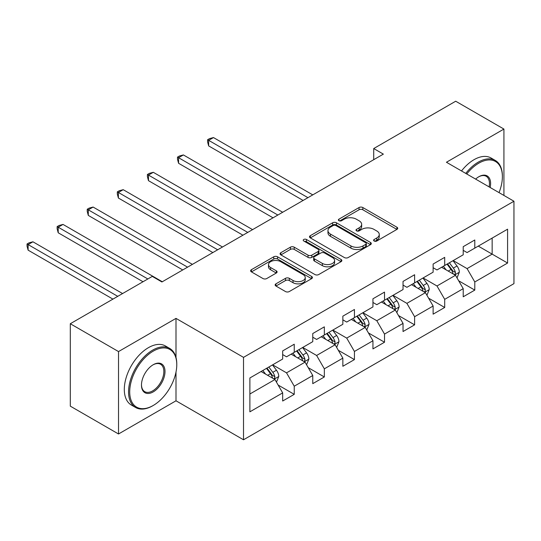 <?xml version="1.0" encoding="UTF-8"?>
<svg xmlns="http://www.w3.org/2000/svg" width="541" height="541" viewBox="0 0 541 541"><rect width="100%" height="100%" fill="white"/><g stroke="black" fill="none" stroke-linecap="round" stroke-linejoin="round"><path stroke-width="0.81" d="M374.156 241.022A1.873 1.082 0 0 0 376.807 241.022L396.925 229.404A2.678 1.549 0 0 0 397.709 228.316A2.678 1.549 0 0 0 396.925 227.22L362.842 207.541A2.678 1.549 0 0 0 359.055 207.541L338.943 219.159A1.873 1.082 0 0 0 338.389 219.923A1.873 1.082 0 0 0 338.943 220.687A1.873 1.082 0 0 0 341.594 220.687L344.191 219.186A8.568 4.95 0 0 1 356.309 219.186L359.15 220.823A8.568 4.95 0 0 1 361.659 224.326A8.568 4.95 0 0 1 359.15 227.822L356.546 229.323A1.873 1.082 0 0 0 355.998 230.087A1.873 1.082 0 0 0 356.546 230.851A1.873 1.082 0 0 0 359.197 230.851L361.801 229.35A8.568 4.95 0 0 1 373.919 229.35L376.759 230.993A8.568 4.95 0 0 1 379.268 234.49A8.568 4.95 0 0 1 376.759 237.986L374.156 239.487A1.873 1.082 0 0 0 373.608 240.251A1.873 1.082 0 0 0 374.156 241.022L374.156 239.487M275.937 283.842A2.678 1.549 0 0 0 275.153 284.938A2.678 1.549 0 0 0 275.937 286.027L285.499 291.552A2.678 1.549 0 0 0 289.286 291.552L311.63 278.649A2.678 1.549 0 0 0 312.414 277.56A2.678 1.549 0 0 0 311.63 276.465L277.547 256.786A2.678 1.549 0 0 0 273.76 256.786L251.416 269.689A2.678 1.549 0 0 0 250.632 270.777A2.678 1.549 0 0 0 251.416 271.873L262.967 278.541A2.678 1.549 0 0 0 266.754 278.541L276.316 273.022A2.678 1.549 0 0 0 277.1 271.927A2.678 1.549 0 0 0 276.316 270.838L270.588 267.531A7.161 4.139 0 0 1 268.492 264.603A7.161 4.139 0 0 1 272.914 260.782A7.161 4.139 0 0 1 280.718 261.682L303.156 274.632A7.161 4.139 0 0 1 305.252 277.56A7.161 4.139 0 0 1 300.83 281.381A7.161 4.139 0 0 1 293.026 280.481L289.286 278.324A2.678 1.549 0 0 0 285.499 278.324L275.937 283.842L275.937 286.027M176.001 318.385L118.52 351.576L70.296 323.734L70.296 406.142L118.52 433.983L176.001 400.8L243.518 439.779L243.518 357.364L176.001 318.385L176.001 357.506M503.921 195.436L503.921 129.062L446.44 162.253L513.95 201.232L243.518 357.364M503.921 129.062L455.698 101.221L373.716 148.552L373.716 159.69M70.296 323.734L152.278 276.404L161.921 281.969L383.359 154.124L373.716 148.552M344.38 257.557A2.678 1.549 0 0 0 348.167 257.557L370.511 244.654A2.678 1.549 0 0 0 371.295 243.558A2.678 1.549 0 0 0 370.511 242.469L336.434 222.791A2.678 1.549 0 0 0 332.647 222.791L310.304 235.693A2.678 1.549 0 0 0 309.52 236.782A2.678 1.549 0 0 0 310.304 237.878L344.38 257.557M304.522 241.428A1.873 1.082 0 0 1 306.422 241.692L306.422 239.46L341.073 259.464A2.678 1.549 0 0 1 341.858 260.559A2.678 1.549 0 0 1 341.073 261.655L318.73 274.551A2.678 1.549 0 0 1 314.943 274.551L280.86 254.879L280.86 252.688A2.678 1.549 0 0 0 280.076 253.783A2.678 1.549 0 0 0 280.86 254.879M280.86 252.688L290.422 247.169A2.678 1.549 0 0 1 294.209 247.169L308.032 255.149A2.678 1.549 0 0 0 311.819 255.149L318.162 251.484A2.678 1.549 0 0 0 318.947 250.395A2.678 1.549 0 0 0 318.162 249.3L303.772 240.995A1.873 1.082 0 0 1 303.224 240.224A1.873 1.082 0 0 1 304.38 239.23A1.873 1.082 0 0 1 306.422 239.46M243.518 439.779L513.95 283.64L513.95 201.232M278.142 385.043L294.243 394.342L294.243 386.206L312.766 375.515L312.766 383.65L324.336 376.969L324.336 368.834L342.852 358.142L342.852 366.277L354.429 359.596L354.429 351.461L372.945 340.769L372.945 348.904L384.516 342.223L384.516 334.088L403.038 323.396L403.038 331.532L414.609 324.843L414.609 316.715L433.125 306.023L433.125 314.159L444.702 307.471L444.702 299.342L463.218 288.651L463.218 296.786L474.795 290.098L474.795 281.969L507.586 263.041L507.586 229.181L492.154 238.094L492.154 254.128L507.586 263.041M294.243 394.342L282.673 401.023L282.673 392.888L249.881 411.823L249.881 377.97L282.673 359.035L282.673 350.906L294.243 344.225L294.243 352.353L312.766 341.662L312.766 333.533L324.336 326.852L324.336 334.98L342.852 324.289L342.852 316.16L354.429 309.479L354.429 317.608L372.945 306.916L372.945 298.788L384.516 292.106L384.516 300.235L403.038 289.543L403.038 281.415L414.609 274.733L414.609 282.862L433.125 272.17L433.125 264.042L444.702 257.36L444.702 265.489L463.218 254.797L463.218 246.669L474.795 239.988L474.795 248.116L507.586 229.181M291.159 354.139L305.05 362.152L286.527 372.844L272.644 364.823M282.673 354.578L286.527 356.81L294.243 352.353M286.527 372.844L294.243 386.206M305.05 362.152L312.766 375.515M321.253 336.766L335.136 344.779L316.62 355.471L302.73 347.45M312.766 337.205L316.62 339.437L324.336 334.98M316.62 355.471L324.336 368.834M335.136 344.779L342.852 358.142M351.339 319.386L365.229 327.406L346.713 338.098L332.823 330.078M342.852 319.832L346.713 322.064L354.429 317.608M346.713 338.098L354.429 351.461M365.229 327.406L372.945 340.769M381.432 302.013L395.322 310.034L376.807 320.725L362.916 312.705M372.945 302.46L376.807 304.691L384.516 300.235M376.807 320.725L384.516 334.088M395.322 310.034L403.038 323.396M411.525 284.64L425.415 292.661L406.893 303.352L393.003 295.332M403.038 285.087L406.893 287.318L414.609 282.862M406.893 303.352L414.609 316.715M425.415 292.661L433.125 306.023M441.618 267.268L455.502 275.288L436.986 285.979L423.096 277.959M433.125 267.714L436.986 269.945L444.702 265.489M436.986 285.979L444.702 299.342M455.502 275.288L463.218 288.651M478.264 246.108L492.154 254.128L467.079 268.606L453.189 260.586M463.218 250.341L467.079 252.573L474.795 248.116M467.079 268.606L474.795 281.969M118.52 351.576L118.52 433.983M249.881 394.004L274.956 379.525L261.066 371.511M274.956 379.525L282.673 392.888M458.687 280.799L474.795 290.098M428.594 298.172L444.702 307.471M398.501 315.545L414.609 324.843M368.414 332.918L384.516 342.223M338.321 350.291L354.429 359.596M308.228 367.664L324.336 376.969M176.001 400.8L176.001 372.059M374.906 241.286L376.759 240.211A8.568 4.95 0 0 0 379.268 236.715L379.268 234.49M361.659 224.326L361.659 226.551A8.568 4.95 0 0 1 359.15 230.047L357.297 231.115M396.891 229.425L362.842 209.773A2.678 1.549 0 0 0 359.055 209.773L339.687 220.951M370.477 244.674L336.434 225.022A2.678 1.549 0 0 0 332.647 225.022L310.338 237.898M365.777 244.329A1.873 1.082 0 0 0 366.325 243.558A1.873 1.082 0 0 0 365.777 242.794L335.866 225.523A1.873 1.082 0 0 0 333.215 225.523L330.47 227.112A8.568 4.95 0 0 0 327.961 230.608A8.568 4.95 0 0 0 330.47 234.104L350.913 245.912A8.568 4.95 0 0 0 363.031 245.912L365.777 244.329L365.777 246.554A1.873 1.082 0 0 0 366.325 245.79L366.325 243.558M327.961 230.608L327.961 232.833A8.568 4.95 0 0 0 330.47 236.336L330.47 234.104M365.777 246.554L363.031 248.136A8.568 4.95 0 0 1 350.913 248.136L330.47 236.336M280.894 254.899L290.422 249.394L290.422 247.169M318.947 250.395L318.947 252.62A2.678 1.549 0 0 1 318.162 253.715L311.819 257.374A2.678 1.549 0 0 1 308.032 257.374L294.209 249.394A2.678 1.549 0 0 0 290.422 249.394M306.422 241.692L341.033 261.675M322.375 263.426A7.161 4.139 0 0 0 330.179 264.326A7.161 4.139 0 0 0 334.602 260.505A7.161 4.139 0 0 0 332.505 257.584L324.6 253.019A2.678 1.549 0 0 0 320.813 253.019L314.47 256.677A2.678 1.549 0 0 0 313.685 257.773A2.678 1.549 0 0 0 314.47 258.869L322.375 263.426L322.375 265.658A7.161 4.139 0 0 0 330.179 266.551A7.161 4.139 0 0 0 334.602 262.73L334.602 260.505M313.685 257.773L313.685 259.998A2.678 1.549 0 0 0 314.47 261.093L314.47 258.869M322.375 265.658L314.47 261.093M305.252 277.56L305.252 279.785A7.161 4.139 0 0 1 300.83 283.606A7.161 4.139 0 0 1 293.026 282.706L289.286 280.549A2.678 1.549 0 0 0 285.499 280.549L275.971 286.047M268.492 264.603L268.492 266.835A7.161 4.139 0 0 0 270.588 269.756L270.588 267.531M276.282 273.043L270.588 269.756M311.596 278.669L277.547 259.017A2.678 1.549 0 0 0 273.76 259.017L251.457 271.893M457.03 277.925L459.323 272.15A7.229 4.172 -120 0 0 457.017 265.989L453.033 260.681M446.095 269.858L443.39 266.246M312.759 194.882L213.479 137.563L208.657 140.349L208.657 145.914L303.116 200.454M454.386 274.645L455.258 273.719L455.421 272.454A7.229 4.172 -120 0 0 453.351 268.106L449.368 262.791M447.556 263.839L451.972 269.736A3.686 2.123 60 0 1 452.641 270.852L455.421 272.454M447.055 264.13L451.038 269.445A7.229 4.172 60 0 1 453.108 273.793M208.657 145.914L207.595 141.965L207.595 139.734L307.937 197.668M207.595 139.734L209.529 138.624L213.479 137.563M499.032 192.616A33.278 19.212 120 0 0 502.379 176.731A33.278 19.212 120 0 0 478.846 163.145A33.278 19.212 120 0 0 466.755 173.979M465.754 173.404A34.097 19.686 -60 0 1 478.264 162.138A34.097 19.686 -60 0 1 495.313 160.454A34.097 19.686 -60 0 1 502.379 176.062L502.379 176.731M475.627 179.105A16.643 9.61 -60 0 1 478.846 176.731L478.846 176.731A16.643 9.61 -60 0 1 490.16 187.497M461.514 170.956A34.097 19.686 -60 0 1 474.024 159.69A34.097 19.686 -60 0 1 491.072 157.999L495.313 160.454M489.111 186.888A15.824 9.136 120 0 0 486.176 176.278A15.824 9.136 120 0 0 478.548 176.9M152.663 405.811L153.238 405.473A33.278 19.212 120 0 0 176.772 364.715A33.278 19.212 120 0 0 153.238 351.129A33.278 19.212 120 0 0 129.705 391.887A33.278 19.212 120 0 0 153.238 405.473L152.663 405.811A34.097 19.686 -60 0 1 135.615 407.501A34.097 19.686 -60 0 1 130.388 380.174A34.097 19.686 -60 0 1 152.663 350.128A34.097 19.686 -60 0 1 169.712 348.438A34.097 19.686 -60 0 1 176.772 364.046L176.772 364.715M153.238 391.887A16.643 9.61 -60 0 1 141.471 385.097A16.643 9.61 -60 0 1 153.238 364.715L153.238 364.715A16.643 9.61 -60 0 1 165.005 371.511A16.643 9.61 -60 0 1 153.238 391.887M141.478 384.752A15.824 9.136 120 0 0 144.751 391.67A15.824 9.136 120 0 0 152.663 390.886A15.824 9.136 120 0 0 162.997 376.942A15.824 9.136 120 0 0 160.576 364.269A15.824 9.136 120 0 0 152.947 364.891M135.615 407.501L131.368 405.047A34.097 19.686 -60 0 1 126.141 377.726A34.097 19.686 -60 0 1 148.417 347.674A34.097 19.686 -60 0 1 165.465 345.99L169.712 348.438M426.937 295.298L429.229 289.523A7.229 4.172 -120 0 0 426.923 283.362L422.94 278.054M416.002 287.23L413.297 283.619M282.673 212.255L183.392 154.936L178.571 157.722L178.571 163.287L273.029 217.827M424.293 292.018L425.172 291.092L425.327 289.827A7.229 4.172 -120 0 0 423.258 285.479L419.275 280.164M417.469 281.212L421.885 287.109A3.686 2.123 60 0 1 422.555 288.225L425.327 289.827M416.962 281.503L420.945 286.818A7.229 4.172 60 0 1 423.015 291.166M178.571 163.287L177.509 159.338L177.509 157.106L277.851 215.041M177.509 157.106L179.436 155.997L183.392 154.936M396.844 312.678L399.136 306.896A7.229 4.172 -120 0 0 396.83 300.735L392.854 295.427M385.909 304.603L383.204 300.992M252.579 229.627L153.299 172.309L148.477 175.095L148.477 180.66L242.936 235.2M394.2 309.391L395.079 308.465L395.234 307.2A7.229 4.172 -120 0 0 393.165 302.852L389.189 297.536M387.376 298.585L391.792 304.482A3.686 2.123 60 0 1 392.462 305.597L395.234 307.2M386.869 298.875L390.852 304.191A7.229 4.172 60 0 1 392.922 308.539M148.477 180.66L147.416 176.711L147.416 174.479L247.758 232.414M147.416 174.479L149.343 173.37L153.299 172.309M366.751 330.051L369.05 324.269A7.229 4.172 -120 0 0 366.744 318.115L362.761 312.799M355.822 321.976L353.117 318.365M222.486 247L123.206 189.681L118.384 192.468L118.384 198.033L212.843 252.573M364.113 326.764L364.986 325.838L365.148 324.573A7.229 4.172 -120 0 0 363.079 320.225L359.096 314.916M357.283 315.958L361.699 321.854A3.686 2.123 60 0 1 362.369 322.97L365.148 324.573M356.783 316.248L360.759 321.564A7.229 4.172 60 0 1 362.828 325.912M118.384 198.033L117.323 194.084L117.323 191.852L217.665 249.786M117.323 191.852L119.25 190.743L123.206 189.681M336.664 347.423L338.957 341.642A7.229 4.172 -120 0 0 336.651 335.488L332.668 330.172M325.729 339.349L323.024 335.738M192.4 264.373L93.113 207.054L88.291 209.84L88.291 215.406L182.75 269.945M334.02 344.137L334.899 343.21L335.055 341.946A7.229 4.172 -120 0 0 332.986 337.598L329.002 332.289M327.19 333.33L331.613 339.227A3.686 2.123 60 0 1 332.275 340.343L335.055 341.946M326.69 333.621L330.673 338.937A7.229 4.172 60 0 1 332.742 343.285M88.291 215.406L87.229 211.457L87.229 209.225L187.571 267.159M87.229 209.225L89.164 208.116L93.113 207.054M306.571 364.796L308.864 359.014A7.229 4.172 -120 0 0 306.558 352.86L302.575 347.545M295.636 356.722L292.931 353.111M162.307 281.746L63.027 224.427L58.205 227.213L58.205 232.779L143.013 281.746M303.927 361.51L304.806 360.583L304.962 359.319A7.229 4.172 -120 0 0 302.892 354.97L298.909 349.662M297.104 350.703L301.52 356.6A3.686 2.123 60 0 1 302.189 357.716L304.962 359.319M296.596 350.994L300.58 356.309A7.229 4.172 60 0 1 302.649 360.658M58.205 232.779L57.143 228.829L57.143 226.598L147.842 278.967M57.143 226.598L59.07 225.489L63.027 224.427M276.478 382.169L278.777 376.387A7.229 4.172 -120 0 0 276.465 370.233L272.488 364.918M265.543 374.095L262.845 370.484M122.57 293.553L32.933 241.8L28.112 244.586L28.112 250.152L112.927 299.119M273.834 378.883L274.713 377.956L274.869 376.692A7.229 4.172 -120 0 0 272.799 372.343L268.823 367.035M267.011 368.076L271.426 373.973A3.686 2.123 60 0 1 272.096 375.089L274.869 376.692M266.503 368.367L270.486 373.682A7.229 4.172 60 0 1 272.556 378.031M28.112 250.152L27.05 246.202L27.05 243.971L117.749 296.34M27.05 243.971L28.977 242.862L32.933 241.8M376.759 240.211L376.759 237.986M356.546 230.851L356.546 229.323M359.15 230.047L359.15 227.822M338.943 220.687L338.943 219.159M359.055 209.773L359.055 207.541M362.842 209.773L362.842 207.541M396.925 229.404L396.925 227.22M310.304 237.878L310.304 235.693M332.647 225.022L332.647 222.791M336.434 225.022L336.434 222.791M370.511 244.654L370.511 242.469M350.913 248.136L350.913 245.912M363.031 248.136L363.031 245.912M294.209 249.394L294.209 247.169M308.032 257.374L308.032 255.149M311.819 257.374L311.819 255.149M318.162 253.715L318.162 251.484M341.073 261.655L341.073 259.464M285.499 280.549L285.499 278.324M289.286 280.549L289.286 278.324M293.026 282.706L293.026 280.481M276.316 273.022L276.316 270.838M251.416 271.873L251.416 269.689M273.76 259.017L273.76 256.786M277.547 259.017L277.547 256.786M311.63 278.649L311.63 276.465M454.792 274.875L459.275 272.285M453.351 268.106L457.017 265.989M448.205 271.075L451.038 269.445M424.699 292.248L429.182 289.658M423.258 285.479L426.923 283.362M418.119 288.448L420.945 286.818M394.605 309.621L399.089 307.031M393.165 302.852L396.83 300.735M388.025 305.821L390.852 304.191M364.519 326.994L369.003 324.404M363.079 320.225L366.744 318.115M357.932 323.193L360.759 321.564M334.426 344.367L338.909 341.777M332.986 337.598L336.651 335.488M327.846 340.566L330.673 338.937M304.333 361.74L308.816 359.15M302.892 354.97L306.558 352.86M297.753 357.939L300.58 356.309M274.24 379.113L278.73 376.529M272.799 372.343L276.465 370.233M267.66 375.312L270.486 373.682"/></g></svg>
